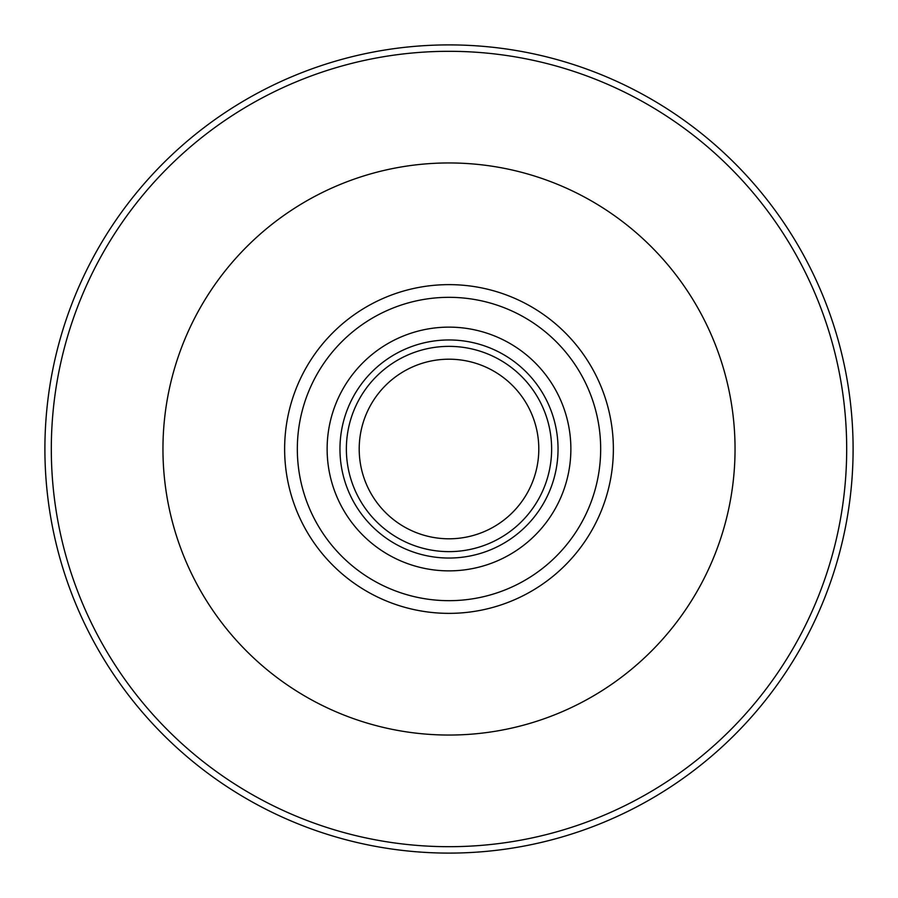 <?xml version="1.0" encoding="UTF-8"?>
<svg xmlns="http://www.w3.org/2000/svg" width="898" height="898" viewBox="0 0 898 898"><rect width="100%" height="100%" fill="white"/><g stroke="black" fill="none" stroke-linecap="round" stroke-linejoin="round"><path stroke-width="1.35" d="M449 162.953A286.047 286.047 0 0 1 735.047 449A286.047 286.047 0 0 1 449 735.047A286.047 286.047 0 0 1 162.953 449A286.047 286.047 0 0 1 449 162.953M449 558.04A109.04 109.04 0 0 1 339.96 449A109.04 109.04 0 0 1 449 339.96A109.04 109.04 0 0 1 558.04 449A109.04 109.04 0 0 1 449 558.04M449 570.87A121.87 121.87 0 0 1 327.13 449A121.87 121.87 0 0 1 449 327.13A121.87 121.87 0 0 1 570.87 449A121.87 121.87 0 0 1 449 570.87M449 551.63A102.63 102.63 0 0 1 346.37 449A102.63 102.63 0 0 1 449 346.37A102.63 102.63 0 0 1 551.63 449A102.63 102.63 0 0 1 449 551.63M449 538.8A89.8 89.8 0 0 1 359.2 449A89.8 89.8 0 0 1 449 359.2A89.8 89.8 0 0 1 538.8 449A89.8 89.8 0 0 1 449 538.8M449 44.9A404.1 404.1 0 0 1 853.1 449A404.1 404.1 0 0 1 449 853.1A404.1 404.1 0 0 1 44.9 449A404.1 404.1 0 0 1 449 44.9M449 51.309A397.691 397.691 0 0 1 846.691 449A397.691 397.691 0 0 1 449 846.691A397.691 397.691 0 0 1 51.309 449A397.691 397.691 0 0 1 449 51.309M449 284.632A164.368 164.368 0 0 1 613.368 449A164.368 164.368 0 0 1 449 613.368A164.368 164.368 0 0 1 284.632 449A164.368 164.368 0 0 1 449 284.632M449 600.672A151.672 151.672 0 0 1 297.328 449A151.672 151.672 0 0 1 449 297.328A151.672 151.672 0 0 1 600.672 449A151.672 151.672 0 0 1 449 600.672"/></g></svg>
